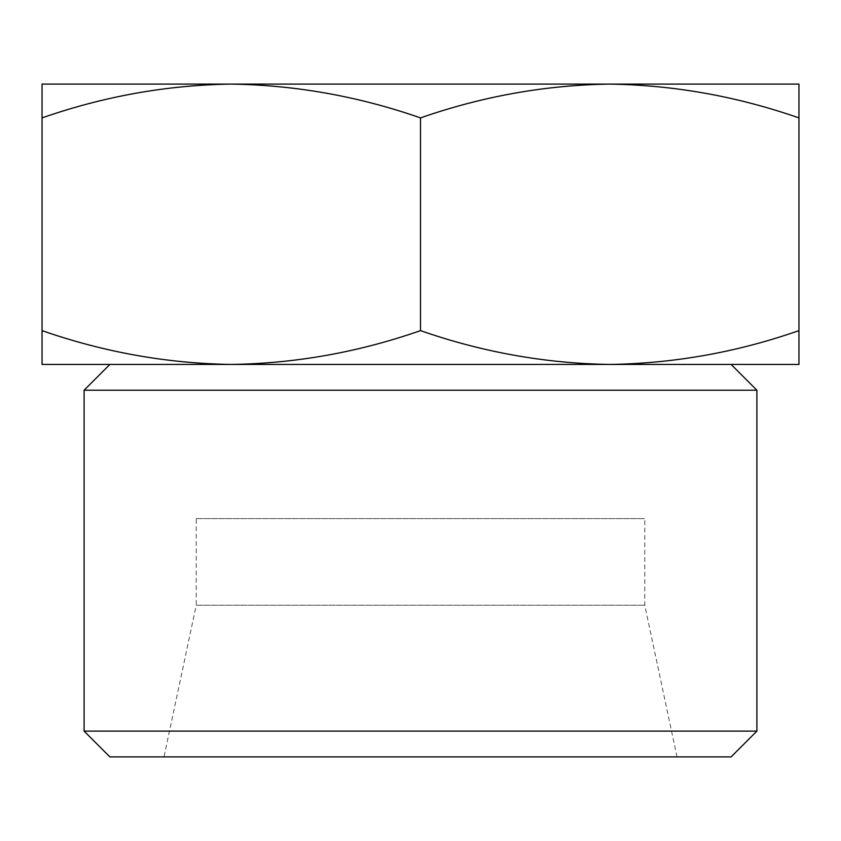 <?xml version="1.0" encoding="UTF-8"?>
<svg xmlns="http://www.w3.org/2000/svg" width="841" height="841" viewBox="0 0 841 841"><rect width="100%" height="100%" fill="white"/><g stroke="black" fill="none" stroke-linecap="round" stroke-linejoin="round"><path stroke-width="0.63" stroke-dasharray="4.21 3.15" d="M609.725 364.437C674.04 363.459 737.115 352.19 798.95 330.629L798.95 364.437L42.05 364.437L42.05 330.629C103.842 352.221 166.917 363.48 231.275 364.437C295.59 363.459 358.665 352.19 420.5 330.629C482.292 352.221 545.367 363.48 609.725 364.437M196.237 518.613L644.763 518.613L196.237 518.613L196.237 605.226L644.763 605.226L196.237 605.226L163.995 756.9L677.005 756.9L163.995 756.9M731.113 756.9L109.887 756.9M756.9 731.113L84.1 731.113M756.9 390.224L84.1 390.224M109.887 364.437L731.113 364.437L109.887 364.437M42.05 117.898L42.05 84.1L231.275 84.1C166.96 85.078 103.885 96.347 42.05 117.898L42.05 330.629M798.95 330.629L798.95 117.898C737.158 96.316 674.083 85.046 609.725 84.1C545.41 85.078 482.335 96.347 420.5 117.898C358.708 96.316 295.633 85.046 231.275 84.1L798.95 84.1L798.95 117.898M420.5 330.629L420.5 117.898M677.005 756.9L644.763 605.226L644.763 518.613"/><path stroke-width="1.26" d="M798.95 364.437L798.95 330.629C737.158 352.221 674.083 363.48 609.725 364.437L798.95 364.437M231.275 364.437L609.725 364.437C545.41 363.459 482.335 352.19 420.5 330.629C358.708 352.221 295.633 363.48 231.275 364.437C166.96 363.459 103.885 352.19 42.05 330.629L42.05 364.437L231.275 364.437M84.1 731.113L109.887 756.9L731.113 756.9L756.9 731.113L756.9 390.224L84.1 390.224L84.1 731.113L756.9 731.113M109.887 364.437L84.1 390.224M42.05 330.629L42.05 117.898C103.842 96.316 166.917 85.046 231.275 84.1C295.59 85.078 358.665 96.347 420.5 117.898C482.292 96.316 545.367 85.046 609.725 84.1C674.04 85.078 737.115 96.347 798.95 117.898L798.95 84.1L42.05 84.1L42.05 117.898M420.5 330.629L420.5 117.898M798.95 330.629L798.95 117.898M731.113 364.437L756.9 390.224"/></g></svg>
